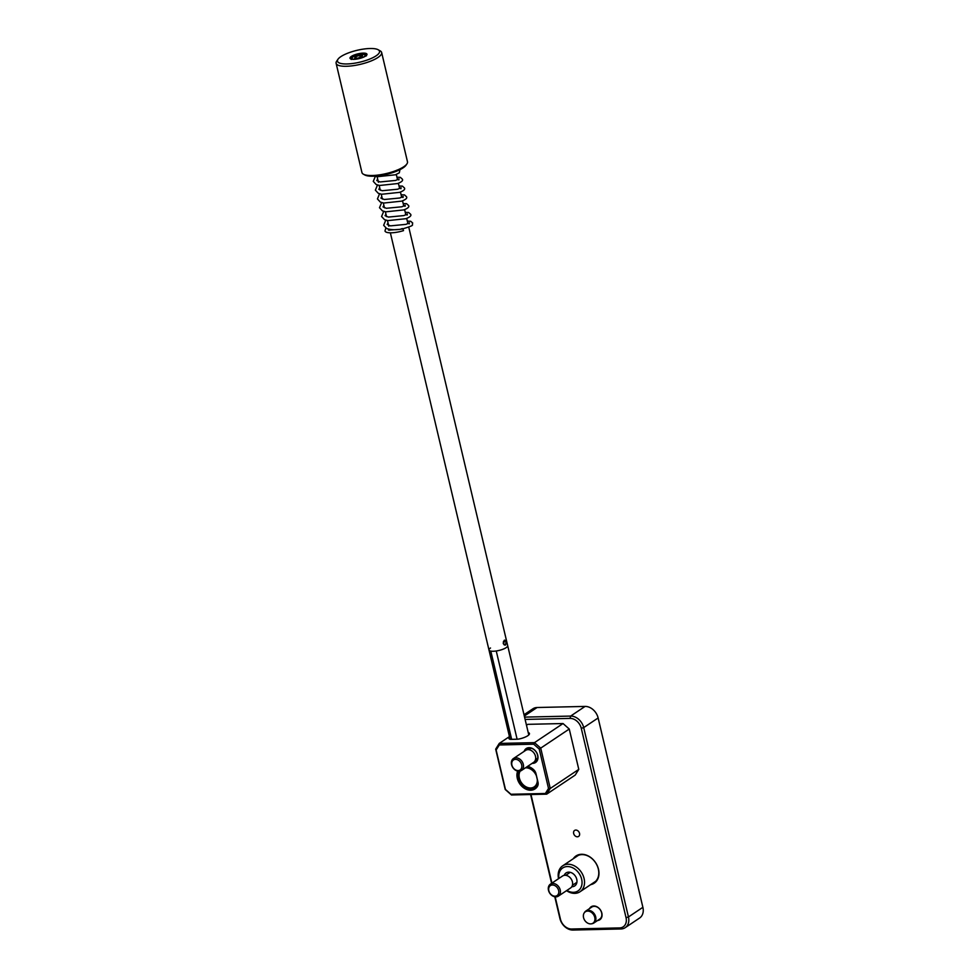 <?xml version="1.0" encoding="UTF-8"?>
<svg xmlns="http://www.w3.org/2000/svg" width="979" height="979" viewBox="0 0 979 979"><rect width="100%" height="100%" fill="white"/><g stroke="black" fill="none" stroke-linecap="round" stroke-linejoin="round"><path stroke-width="1.47" d="M528.232 732.573A3.965 1.114 166.7 0 1 528.733 732.733A10.561 2.974 166.7 0 1 529.186 734.458A10.561 2.974 166.7 0 1 527.779 735.731A10.561 2.974 166.7 0 1 519.494 738.912A3.965 1.114 166.7 0 1 517.255 739.206L511.062 739.353A3.965 1.114 166.7 0 1 509.594 739.133A10.561 2.974 166.7 0 1 509.533 739.108A10.561 2.974 166.7 0 1 509.533 736.93M529.039 734.654A10.194 2.876 -13.3 0 0 529.162 733.92A10.194 2.876 -13.3 0 0 528.489 733.173A3.598 1.016 -13.3 0 0 528.366 733.124M524.144 751.37A8.395 6.437 56.2 0 1 531.071 747.956A8.395 6.437 56.2 0 1 537.752 755.36A8.395 6.437 56.2 0 1 532.148 763.339M533.31 762.568A7.795 5.972 -123.8 0 0 535.55 761.784A7.795 5.972 -123.8 0 0 537.581 755.164A7.795 5.972 -123.8 0 0 526.886 748.825A7.795 5.972 -123.8 0 0 525.307 750.599M548.521 788.45L539.209 749.033L533.714 744.187L499.278 744.97L496.133 750.012L505.445 789.417L510.94 794.263L545.376 793.492L548.521 788.45L550.259 788.462L578.785 769.372L569.252 729.037L540.714 748.127L550.259 788.462L546.686 794.165L511.442 794.972L505.213 789.478L495.68 749.143L499.253 743.428L534.497 742.633L563.035 723.542L527.791 724.338L526.494 725.206M578.785 769.372L575.211 775.087L546.686 794.165L545.376 793.492M509.459 736.6L499.253 743.428L499.278 744.97M527.693 766.324A12.96 9.925 56.2 0 1 533.604 769.641A6.363 4.871 56.2 0 1 535.978 773.679L537.973 782.135A6.363 4.871 56.2 0 1 537.52 786.247A12.96 9.925 56.2 0 1 523.275 787.544A12.96 9.925 56.2 0 1 517.671 771.109M569.252 729.037L563.035 723.542M533.714 744.187L534.497 742.633L540.714 748.127L539.209 749.033M496.133 750.012L495.68 749.143M510.94 794.263L511.442 794.972M509.68 737.53A10.194 2.876 -13.3 0 0 509.313 738.619A10.194 2.876 -13.3 0 0 509.729 739.194M518.136 771.195A12.605 9.655 -123.8 0 0 521.942 785.696A12.605 9.655 -123.8 0 0 535.072 788.462A12.605 9.655 -123.8 0 0 537.447 785.892A5.996 4.601 -123.8 0 0 537.875 782.013L535.88 773.557A5.996 4.601 -123.8 0 0 533.628 769.739A12.605 9.655 -123.8 0 0 527.522 766.435M520.167 771.085A10.806 8.273 -123.8 0 0 519.384 778.097A10.806 8.273 -123.8 0 0 529.761 787.96A10.806 8.273 -123.8 0 0 537.287 779.541M537.899 784.779A12.005 9.19 56.2 0 1 535.501 787.446A12.005 9.19 56.2 0 1 519.041 777.693A12.005 9.19 56.2 0 1 519.286 771.232M536.419 775.87A10.806 8.273 -123.8 0 0 525.429 767.83M517.108 739.206L496.255 650.986A9.594 2.704 -13.3 0 0 506.167 647.645A9.594 2.704 -13.3 0 0 507.673 645.614L408.757 227.165M511.65 739.329L490.797 651.108A9.594 2.704 -13.3 0 1 488.986 650.032A9.594 2.704 -13.3 0 0 495.961 651.023A9.594 2.704 -13.3 0 0 506.167 647.645A9.594 2.704 -13.3 0 0 507.673 645.614L528.782 734.935M490.503 648A9.594 2.704 -13.3 0 0 488.986 650.032L390.364 232.806M573.278 858.73A16.374 12.543 56.2 0 1 587.057 855.389A16.374 12.543 56.2 0 1 598.499 869.266A16.374 12.543 56.2 0 1 590.631 884.661M589.554 908.561A7.795 5.972 56.2 0 1 596.101 906.407A7.795 5.972 56.2 0 1 601.828 913.126A7.795 5.972 56.2 0 1 597.557 920.529M579.531 833.374A3.598 2.753 56.2 0 1 578.601 836.421A3.598 2.753 56.2 0 1 573.657 833.496A3.598 2.753 56.2 0 1 574.587 830.437A3.598 2.753 56.2 0 1 579.531 833.374M530.973 794.532L551.923 883.131M555.166 896.837L560.429 919.134A10.806 8.273 -123.8 0 0 571.626 929.01L619.597 927.921A10.806 8.273 -123.8 0 0 626.034 917.641L581.269 728.29A10.806 8.273 -123.8 0 0 570.072 718.402L525.123 719.418M592.613 883.327A15.774 12.091 -123.8 0 0 594.229 882.471A15.774 12.091 -123.8 0 0 598.328 869.058A15.774 12.091 -123.8 0 0 581.979 854.618A15.774 12.091 -123.8 0 0 576.68 856.233A15.774 12.091 -123.8 0 0 575.273 857.396M593.825 923.026L599.784 919.036A7.196 5.519 -123.8 0 0 601.657 912.917A7.196 5.519 -123.8 0 0 591.781 907.068L585.821 911.057A7.196 5.519 56.2 0 1 588.734 910.335A7.196 5.519 56.2 0 1 595.305 915.671A7.196 5.519 56.2 0 1 593.825 923.026A7.196 5.519 56.2 0 1 592.16 923.686A7.196 5.519 56.2 0 1 591.757 923.748M524.573 717.117L570.635 716.077A12.605 9.655 56.2 0 1 583.704 727.605L628.457 916.968A12.605 9.655 56.2 0 1 625.189 927.676L639.617 918.021A12.605 9.655 -123.8 0 0 642.885 907.313L598.132 717.962A12.605 9.655 -123.8 0 0 585.063 706.422L537.092 707.511A12.605 9.655 -123.8 0 0 532.87 708.808L524.01 714.731M625.189 927.676A12.605 9.655 56.2 0 1 620.967 928.961L572.984 930.05A12.605 9.655 56.2 0 1 559.927 918.522L554.787 896.776M551.605 883.339L530.618 794.532M566.902 890.437A13.804 10.573 -123.8 0 0 581.746 885.322A13.804 10.573 -123.8 0 0 573.045 867.969A13.804 10.573 -123.8 0 0 559.033 873.549A13.804 10.573 -123.8 0 0 558.887 878.469M558.532 878.701A15.603 11.944 56.2 0 1 558.507 872.142A15.603 11.944 56.2 0 1 562.68 865.828A15.603 11.944 56.2 0 1 578.148 868.495A15.603 11.944 56.2 0 1 584.194 885.444A15.603 11.944 56.2 0 1 580.021 891.759A15.603 11.944 56.2 0 1 566.547 890.67M571.785 886.717A7.795 5.972 -123.8 0 0 574.722 885.922A7.795 5.972 -123.8 0 0 576.802 882.764A7.795 5.972 -123.8 0 0 573.792 874.284A7.795 5.972 -123.8 0 0 566.058 872.95A7.795 5.972 -123.8 0 0 564.198 875.361M548.485 890.29A7.196 5.519 56.2 0 1 550.357 884.172A7.196 5.519 56.2 0 1 560.233 890.021A7.196 5.519 56.2 0 1 558.36 896.14A7.196 5.519 56.2 0 1 548.485 890.29M550.357 884.172L562.533 876.021A7.196 5.519 56.2 0 1 572.421 881.871A7.196 5.519 56.2 0 1 570.549 887.99L558.36 896.14M548.827 890.694A5.996 4.601 56.2 0 1 552.389 884.992A5.996 4.601 56.2 0 1 558.617 890.474A5.996 4.601 56.2 0 1 555.044 896.189A5.996 4.601 56.2 0 1 548.827 890.694M590.19 923.882A6.865 5.262 -123.8 0 0 591.377 923.833A6.865 5.262 -123.8 0 0 594.718 917.225A6.865 5.262 -123.8 0 0 588.11 911.094A6.865 5.262 -123.8 0 0 584.145 913.015A6.865 5.262 -123.8 0 0 584.402 919.795A6.865 5.262 -123.8 0 0 590.19 923.882M584.365 912.697A7.196 5.519 56.2 0 1 584.573 912.342A7.196 5.519 56.2 0 1 585.821 911.057M504.393 640.156L506.094 641.661L505.556 645.051L503.243 643.57L504.393 640.156M505.274 640.425L503.255 643.484L504.883 645.039L505.996 643.692M365.51 53.294A8.701 2.447 166.7 0 1 366.746 55.02A8.701 2.447 166.7 0 1 360.027 58.373A8.701 2.447 166.7 0 1 351.461 59.168A8.701 2.447 166.7 0 1 350.555 58.85A8.701 2.447 166.7 0 1 354.569 54.848A8.701 2.447 166.7 0 1 365.51 53.294M366.464 55.35A8.101 2.288 -13.3 0 0 366.501 54.922A8.101 2.288 -13.3 0 0 365.155 54.065A8.101 2.288 -13.3 0 0 356.05 55.13A8.101 2.288 -13.3 0 0 350.739 58.654A8.101 2.288 -13.3 0 0 350.959 59.021M375.924 48.95A21.599 6.082 -13.3 0 0 354.667 50.92A21.599 6.082 -13.3 0 0 337.988 59.242A21.599 6.082 -13.3 0 0 341.059 63.513A21.599 6.082 -13.3 0 0 368.226 59.658A21.599 6.082 -13.3 0 0 378.163 49.745A21.599 6.082 -13.3 0 0 375.924 48.95M378.163 49.745L380.207 50.884A23.398 6.596 166.7 0 1 381.651 52.523A23.398 6.596 166.7 0 1 366.305 62.693A23.398 6.596 166.7 0 1 339.994 65.801A23.398 6.596 166.7 0 1 336.115 63.292A23.398 6.596 166.7 0 1 336.666 61.175L337.988 59.242M406.921 163.897L406.04 165.182A22.199 6.253 166.7 0 1 388.896 173.736A22.199 6.253 166.7 0 1 367.052 175.755A22.199 6.253 166.7 0 1 364.739 174.947L363.38 174.189A23.398 6.596 -13.3 0 0 365.828 175.045A23.398 6.596 -13.3 0 0 388.847 172.904A23.398 6.596 -13.3 0 0 406.921 163.897A23.398 6.596 -13.3 0 0 407.484 161.768L381.651 52.523M336.115 63.292L361.936 172.537A23.398 6.596 -13.3 0 0 363.38 174.189M388.761 229.172A10.806 3.047 -13.3 0 0 388.479 229.906M402.393 228.548C400.301 229.172 400.448 229.27 402.81 228.829L403.532 230.616A14.404 4.063 166.7 0 1 384.992 230.971L385.824 228.046M523.178 763.901A7.196 5.519 56.2 0 1 521.44 770.51A7.196 5.519 56.2 0 1 511.687 765.15A7.196 5.519 56.2 0 1 513.424 758.541A7.196 5.519 56.2 0 1 523.178 763.901M513.424 758.541L525.613 750.391A7.196 5.519 56.2 0 1 535.354 755.751A7.196 5.519 56.2 0 1 533.616 762.36L521.44 770.51M521.574 764.44A5.996 4.601 56.2 0 1 518.466 770.534A5.996 4.601 56.2 0 1 512.005 765.468A5.996 4.601 56.2 0 1 515.113 759.374A5.996 4.601 56.2 0 1 521.574 764.44M355.818 56.525L359.782 55.387L362.573 55.656L361.41 57.063L357.457 58.202L354.667 57.932L355.818 56.525L356.185 58.079M360.26 57.394L359.782 55.387M504.687 640.217L504.577 640.217A2.399 1.383 -91.3 0 1 504.687 640.217A2.399 1.383 -91.3 0 1 506.131 642.567A2.399 1.383 -91.3 0 1 504.797 645.014A2.399 1.383 -91.3 0 1 503.353 642.652A2.399 1.383 -91.3 0 1 503.585 641.233M528.733 732.733L528.88 734.837M598.132 717.962L583.704 727.605L581.269 728.29M626.034 917.641L628.457 916.968L642.885 907.313M570.072 718.402L570.635 716.077L585.063 706.422M537.092 707.511L524.328 716.053M620.967 928.961L619.597 927.921M572.984 930.05L571.626 929.01M559.927 918.522L560.429 919.134M362.108 57.724A6.841 1.934 -13.3 0 0 363.466 54.383A6.841 1.934 -13.3 0 0 354.031 56.354A6.841 1.934 -13.3 0 0 353.774 59.205A6.841 1.934 -13.3 0 0 355.915 59.181M537.177 786.321L535.501 787.446M510.096 739.292L488.986 650.032M578.295 855.377L562.68 865.828M595.648 881.308L580.021 891.759M570.231 872.326L565.74 875.324M576.9 882.299L572.409 885.297M591.377 923.833L592.16 923.686M584.145 913.015L584.573 912.342M389.752 230.249L389.544 229.331M388.798 226.21L387.464 220.544M386.534 216.616L385.383 211.77M384.453 207.829L383.315 202.983M382.385 199.055L381.235 194.197M380.305 190.269L379.154 185.41M378.42 182.29L377.086 176.624M407.925 223.653L406.677 218.39M405.844 214.866L404.608 209.604M403.776 206.079L402.528 200.817M401.696 197.293L400.448 192.031M399.616 188.506L398.38 183.244M397.547 179.732L396.299 174.458M388.504 230.138L399.285 229.392M396.948 170.113L396.752 171.178M377.649 179.047L376.768 180.54L380.097 181.947L395.589 180.442L399.028 178.9L398.832 179.965M379.73 187.821L378.849 189.326L382.177 190.721L397.67 189.216L401.109 187.687L400.913 188.751M381.81 196.608L380.929 198.113L384.257 199.508L399.75 198.003L403.177 196.473L402.981 197.525M383.878 205.394L383.009 206.887L386.326 208.294L401.818 206.789L405.257 205.26L405.061 206.312M385.959 214.181L385.077 215.674L388.406 217.081L403.899 215.576L407.337 214.034L407.142 215.099M388.039 222.967L387.158 224.46L390.486 225.868L405.979 224.362L409.406 222.82L409.21 223.885M407.337 221.144L410.727 221.266L412.722 223.053C411.217 225.415 416.589 224.668 402.761 228.841M375.104 176.122L377.502 176.697L395.43 174.788L399.31 172.818L399.958 169.661M375.41 176.22L373.268 181.372L376.205 184.529L379.571 185.484L397.511 183.575C401.684 181.996 403.299 180.515 402.332 179.133L400.338 177.346L396.948 177.223M377.478 185.007L375.349 190.146L378.286 193.304L381.651 194.27L399.591 192.349C403.764 190.783 405.367 189.302 404.413 187.919L402.418 186.12L399.028 186.01M379.558 193.793L377.429 198.933L380.354 202.09L383.731 203.057L401.659 201.136C405.844 199.557 407.448 198.088 406.493 196.706L404.498 194.907L401.109 194.797M381.639 202.58L379.497 207.719L382.434 210.877L385.799 211.831L403.74 209.922C407.913 208.343 409.528 206.863 408.561 205.492L406.566 203.693L403.177 203.583M383.719 211.366L381.577 216.506L384.514 219.663L387.88 220.618L405.82 218.709C409.993 217.13 411.596 215.649 410.642 214.266L408.647 212.48L405.257 212.357M385.787 220.14L383.658 225.292L386.583 228.45C390.535 229.918 395.577 230.114 401.72 229.037M537.728 758.162L535.489 759.667M531.059 748.189L528.807 749.694M351.241 59.486C350.788 56.978 354.961 55.252 363.772 54.322L366.415 55.889"/></g></svg>
